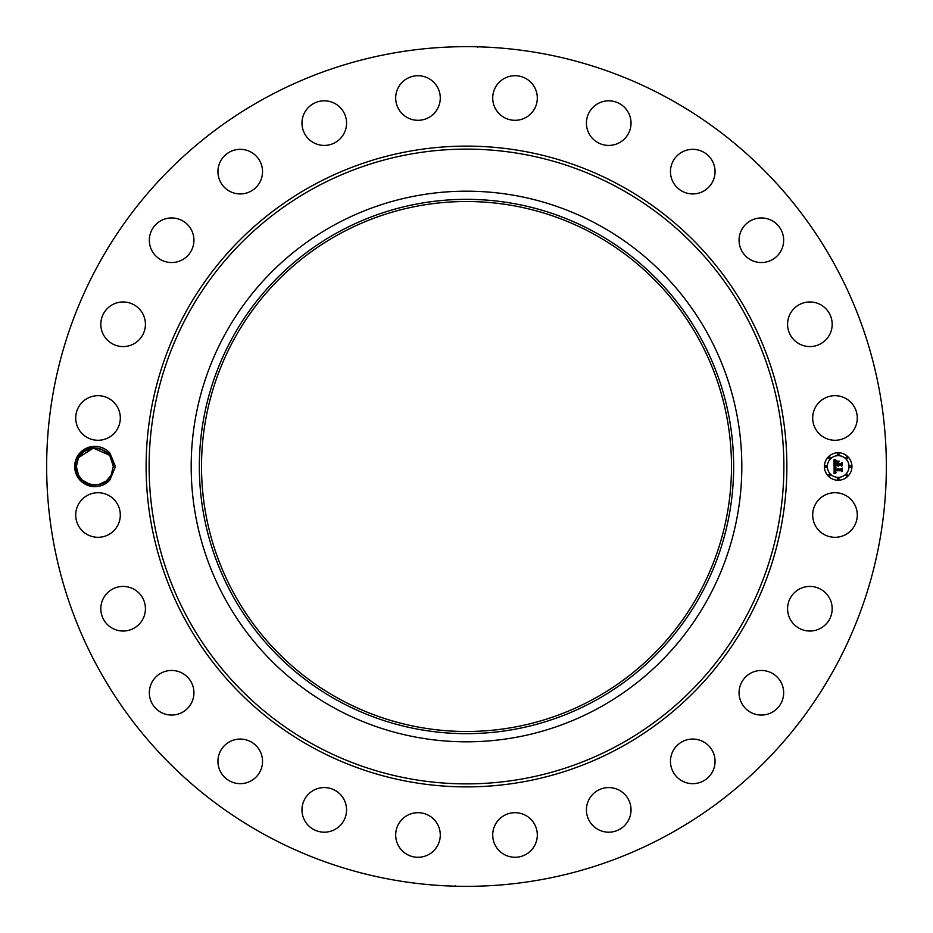 <?xml version="1.0" encoding="UTF-8"?>
<svg xmlns="http://www.w3.org/2000/svg" width="933" height="933" viewBox="0 0 933 933"><rect width="100%" height="100%" fill="white"/><g stroke="black" fill="none" stroke-linecap="round" stroke-linejoin="round"><path stroke-width="1.4" d="M265.217 834.953A419.85 419.85 0 0 1 98.047 265.217A419.85 419.85 0 0 1 667.783 98.047A419.85 419.85 0 0 1 834.953 667.783A419.85 419.85 0 0 1 265.217 834.953M456.762 46.767L461.765 46.673M471.806 46.685L466.5 46.65L471.806 46.685M477.766 47.151L476.728 46.778M476.238 886.233L471.235 886.327M461.194 886.315L466.5 886.35L461.194 886.315M455.234 885.849L456.272 886.222M109.989 479.784L115.482 466.5L109.989 453.228L107.19 452.738A18.497 18.497 0 0 0 106.035 451.782C95.061 445.123 85.731 446.977 78.057 457.333L75.538 466.442C74.057 483.562 98.805 493.639 109.989 479.784A20.153 20.153 0 0 1 77.147 456.843A20.153 20.153 0 0 1 109.989 453.228M815.419 504.321A22.299 22.299 0 0 1 845.683 495.446A22.299 22.299 0 0 1 854.558 525.699A22.299 22.299 0 0 1 824.294 534.586A22.299 22.299 0 0 1 815.419 504.321M826.02 624.119A22.299 22.299 0 0 1 794.484 624.865A22.299 22.299 0 0 1 793.738 593.341A22.299 22.299 0 0 1 825.273 592.595A22.299 22.299 0 0 1 826.02 624.119M772.967 711.797A22.299 22.299 0 0 1 742.318 704.357A22.299 22.299 0 0 1 749.759 673.719A22.299 22.299 0 0 1 780.408 681.16A22.299 22.299 0 0 1 772.967 711.797M699.039 782.764A22.299 22.299 0 0 1 671.363 767.649A22.299 22.299 0 0 1 686.478 739.962A22.299 22.299 0 0 1 714.153 755.089A22.299 22.299 0 0 1 699.039 782.764M609.261 832.178A22.299 22.299 0 0 1 586.437 810.404A22.299 22.299 0 0 1 608.211 787.58A22.299 22.299 0 0 1 631.023 809.354A22.299 22.299 0 0 1 609.261 832.178M509.756 856.657A22.299 22.299 0 0 1 493.347 829.729A22.299 22.299 0 0 1 520.276 813.319A22.299 22.299 0 0 1 536.685 840.248A22.299 22.299 0 0 1 509.756 856.657M407.301 854.558A22.299 22.299 0 0 1 398.414 824.294A22.299 22.299 0 0 1 428.679 815.419A22.299 22.299 0 0 1 437.554 845.683A22.299 22.299 0 0 1 407.301 854.558M308.881 826.02A22.299 22.299 0 0 1 308.135 794.484A22.299 22.299 0 0 1 339.659 793.738A22.299 22.299 0 0 1 340.405 825.273A22.299 22.299 0 0 1 308.881 826.02M221.203 772.967A22.299 22.299 0 0 1 228.643 742.318A22.299 22.299 0 0 1 259.281 749.759A22.299 22.299 0 0 1 251.84 780.408A22.299 22.299 0 0 1 221.203 772.967M150.236 699.039A22.299 22.299 0 0 1 165.351 671.363A22.299 22.299 0 0 1 193.038 686.478A22.299 22.299 0 0 1 177.911 714.153A22.299 22.299 0 0 1 150.236 699.039M100.822 609.261A22.299 22.299 0 0 1 122.596 586.437A22.299 22.299 0 0 1 145.42 608.211A22.299 22.299 0 0 1 123.646 631.023A22.299 22.299 0 0 1 100.822 609.261M76.343 509.756A22.299 22.299 0 0 1 103.271 493.347A22.299 22.299 0 0 1 119.681 520.276A22.299 22.299 0 0 1 92.752 536.685A22.299 22.299 0 0 1 76.343 509.756M78.442 407.301A22.299 22.299 0 0 1 108.706 398.414A22.299 22.299 0 0 1 117.581 428.679A22.299 22.299 0 0 1 87.317 437.554A22.299 22.299 0 0 1 78.442 407.301M106.98 308.881A22.299 22.299 0 0 1 138.516 308.135A22.299 22.299 0 0 1 139.262 339.659A22.299 22.299 0 0 1 107.727 340.405A22.299 22.299 0 0 1 106.98 308.881M160.033 221.203A22.299 22.299 0 0 1 190.682 228.643A22.299 22.299 0 0 1 183.241 259.281A22.299 22.299 0 0 1 152.592 251.84A22.299 22.299 0 0 1 160.033 221.203M233.961 150.236A22.299 22.299 0 0 1 261.637 165.351A22.299 22.299 0 0 1 246.522 193.038A22.299 22.299 0 0 1 218.847 177.911A22.299 22.299 0 0 1 233.961 150.236M323.739 100.822A22.299 22.299 0 0 1 346.563 122.596A22.299 22.299 0 0 1 324.789 145.42A22.299 22.299 0 0 1 301.977 123.646A22.299 22.299 0 0 1 323.739 100.822M423.244 76.343A22.299 22.299 0 0 1 439.653 103.271A22.299 22.299 0 0 1 412.724 119.681A22.299 22.299 0 0 1 396.315 92.752A22.299 22.299 0 0 1 423.244 76.343M525.699 78.442A22.299 22.299 0 0 1 534.586 108.706A22.299 22.299 0 0 1 504.321 117.581A22.299 22.299 0 0 1 495.446 87.317A22.299 22.299 0 0 1 525.699 78.442M624.119 106.98A22.299 22.299 0 0 1 624.865 138.516A22.299 22.299 0 0 1 593.341 139.262A22.299 22.299 0 0 1 592.595 107.727A22.299 22.299 0 0 1 624.119 106.98M711.797 160.033A22.299 22.299 0 0 1 704.357 190.682A22.299 22.299 0 0 1 673.719 183.241A22.299 22.299 0 0 1 681.16 152.592A22.299 22.299 0 0 1 711.797 160.033M782.764 233.961A22.299 22.299 0 0 1 767.649 261.637A22.299 22.299 0 0 1 739.962 246.522A22.299 22.299 0 0 1 755.089 218.847A22.299 22.299 0 0 1 782.764 233.961M832.178 323.739A22.299 22.299 0 0 1 810.404 346.563A22.299 22.299 0 0 1 787.58 324.789A22.299 22.299 0 0 1 809.354 301.977A22.299 22.299 0 0 1 832.178 323.739M856.657 423.244A22.299 22.299 0 0 1 829.729 439.653A22.299 22.299 0 0 1 813.319 412.724A22.299 22.299 0 0 1 840.248 396.315A22.299 22.299 0 0 1 856.657 423.244M838.172 452.738A13.762 13.762 0 0 1 851.934 466.5A13.762 13.762 0 0 1 838.172 480.262A13.762 13.762 0 0 1 824.41 466.5A13.762 13.762 0 0 1 838.172 452.738M593.54 233.95A264.984 264.984 0 0 1 699.05 593.54A264.984 264.984 0 0 1 339.46 699.05A264.984 264.984 0 0 1 233.95 339.46A264.984 264.984 0 0 1 593.54 233.95M460.459 731.414L472.541 731.414M472.541 201.586L460.459 201.586M80.075 455.351L78.594 457.636L76.331 466.582L78.57 475.329L81.941 479.772M338.422 232.049A267.153 267.153 0 0 1 700.951 338.422A267.153 267.153 0 0 1 594.578 700.951A267.153 267.153 0 0 1 232.049 594.578A267.153 267.153 0 0 1 338.422 232.049M115.482 466.5L113.325 466.418C113.196 460.96 111.144 456.412 107.19 452.738M112.613 471.608L111.062 475.364L113.325 466.418L111.062 475.364L106.07 481.195L111.062 475.364C103.435 491.948 75.316 485.09 76.331 466.582L78.57 475.329L76.331 466.582C75.316 485.09 103.435 491.948 111.062 475.364L113.325 466.418L111.085 457.671L107.715 453.228L111.085 457.671L113.325 466.418L109.837 455.677L113.325 466.418L111.062 475.364L106.07 481.195L111.062 475.364C103.435 491.948 75.316 485.09 76.331 466.582L78.57 475.329L76.331 466.582C75.316 485.09 103.435 491.948 111.062 475.364L113.325 466.418L111.085 457.671L113.325 466.418C114.339 447.91 86.233 441.052 78.594 457.636L83.585 451.805L78.594 457.636L93.347 448.062L109.558 455.304M82.232 480.04L89.626 484.25M91.457 484.694L98.618 484.6L91.457 484.694L98.618 484.6L92.589 484.857L98.618 484.6L106.35 480.973M334.504 708.112A275.317 275.317 0 0 1 334.504 224.888A275.317 275.317 0 0 1 741.817 466.5A275.317 275.317 0 0 1 334.504 708.112M838.172 477.346A10.846 10.846 0 0 0 849.018 466.5A10.846 10.846 0 0 0 838.172 455.654A10.846 10.846 0 0 0 827.326 466.5A10.846 10.846 0 0 0 838.172 477.346M825.868 467.34A0.84 0.84 0 0 0 826.696 466.5A0.84 0.84 0 0 0 825.868 465.66A0.84 0.84 0 0 0 825.029 466.5A0.84 0.84 0 0 0 825.868 467.34M838.172 455.024A0.84 0.84 0 0 0 839 454.196A0.84 0.84 0 0 0 838.172 453.356A0.84 0.84 0 0 0 837.333 454.196A0.84 0.84 0 0 0 838.172 455.024M829.472 458.628A0.84 0.84 0 0 0 830.3 457.8A0.84 0.84 0 0 0 829.472 456.96A0.84 0.84 0 0 0 828.632 457.8A0.84 0.84 0 0 0 829.472 458.628M850.476 467.34A0.84 0.84 0 0 0 851.316 466.5A0.84 0.84 0 0 0 850.476 465.66A0.84 0.84 0 0 0 849.636 466.5A0.84 0.84 0 0 0 850.476 467.34M846.872 458.628A0.84 0.84 0 0 0 847.7 457.8A0.84 0.84 0 0 0 846.872 456.96A0.84 0.84 0 0 0 846.033 457.8A0.84 0.84 0 0 0 846.872 458.628M838.172 477.976A0.84 0.84 0 0 0 837.333 478.804A0.84 0.84 0 0 0 838.172 479.644A0.84 0.84 0 0 0 839 478.804A0.84 0.84 0 0 0 838.172 477.976M829.472 474.372A0.84 0.84 0 0 0 828.632 475.2A0.84 0.84 0 0 0 829.472 476.04A0.84 0.84 0 0 0 830.3 475.2A0.84 0.84 0 0 0 829.472 474.372M846.872 474.372A0.84 0.84 0 0 0 846.033 475.2A0.84 0.84 0 0 0 846.872 476.04A0.84 0.84 0 0 0 847.7 475.2A0.84 0.84 0 0 0 846.872 474.372M102.443 449.636L107.423 452.96L100.706 448.96M98.198 448.306L91.037 448.4L83.305 452.027L85.603 450.476M834.137 466.547L835.875 467.363L834.778 468.028L834.592 469.474L841.111 469.556L841.776 468.844L841.776 471.597L841.065 470.745L835.082 470.745L836.038 472.506L834.627 470.745L834.848 472.378L835.98 472.833L834.114 473.707L834.137 466.547M834.545 466.197L836.131 467.141L834.545 466.197M835.315 467.818L835.082 469.066L841.134 469.066L842.266 468.109L842.266 471.188L842.102 468.448L841.181 469.252L834.918 469.252L835.315 467.818M834.055 459.701L835.851 460.68L834.708 461.648L834.557 463.923L837.367 463.923L834.883 463.561L835.373 461.124L835.047 463.409L837.367 463.409L836.353 461.543L838.872 461.543L837.869 463.923L840.901 463.923L841.683 463.153L841.683 466.115L840.901 465.135L838.312 465.135L838.545 466.057L837.869 465.135L838.219 466.325L837.367 465.135L834.825 465.135L834.055 465.94L834.055 459.701M834.615 459.409L836.26 460.319L834.615 459.409M839.164 461.1L836.469 461.252L839.164 461.1M838.382 463.409L840.948 463.409L842.266 462.348L842.266 465.835L842.102 462.686L841.03 463.561L838.219 463.561L838.382 462.173L838.382 463.409M87.212 483.364L88.892 484.017M101.499 483.749L104.064 482.524M91.037 448.4L97.067 448.143L88.157 449.251M109.453 455.176L93.265 448.073L78.594 457.636L83.585 451.805L78.675 457.485M110.98 475.515L106.07 481.195L111.062 475.364C103.435 491.948 75.316 485.09 76.331 466.582L78.57 475.329L76.331 466.582C75.316 485.09 103.435 491.948 111.062 475.364L106.07 481.195L111.062 475.364L113.325 466.418L111.249 457.986M83.585 451.805L78.594 457.636L83.585 451.805L78.594 457.636L83.585 451.805L78.594 457.636L76.331 466.582L78.57 475.329M90.233 484.414L94.058 484.985M113.325 466.418L111.085 457.671L113.325 466.418L111.062 475.364M90.326 484.437L98.618 484.6M312.905 747.66A320.381 320.381 0 0 1 185.34 312.905A320.381 320.381 0 0 1 620.095 185.34A320.381 320.381 0 0 1 747.66 620.095A320.381 320.381 0 0 1 312.905 747.66M618.661 187.976A317.372 317.372 0 0 1 745.024 618.661A317.372 317.372 0 0 1 314.339 745.024A317.372 317.372 0 0 1 187.976 314.339A317.372 317.372 0 0 1 618.661 187.976M75.538 466.558L76.331 466.582"/></g></svg>
